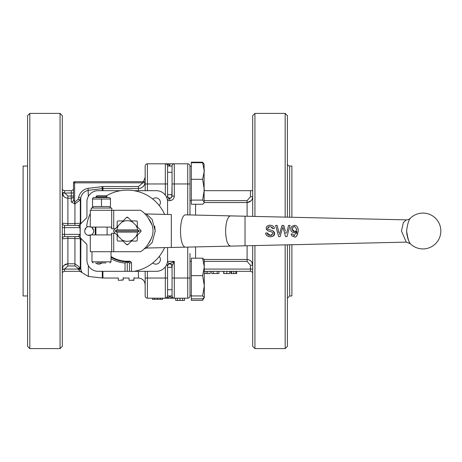 <?xml version="1.0" encoding="UTF-8"?>
<svg xmlns="http://www.w3.org/2000/svg" width="462" height="462" viewBox="0 0 462 462"><rect width="100%" height="100%" fill="white"/><g stroke="black" fill="none" stroke-linecap="round" stroke-linejoin="round"><path stroke-width="0.69" d="M91.193 210.279L91.193 208.039L111.798 208.039L111.798 210.279M171.754 194.687L171.754 196.922L172.055 195.94L172.055 183.963L171.858 196.777M167.573 166.002L172.055 166.043L172.055 183.963L174.295 183.963L174.295 163.802L147.413 163.802A2.241 2.241 0 0 0 145.172 166.043L145.172 190.679M289.651 217.221L289.651 166.043A2.241 2.241 0 0 1 287.41 163.802M289.651 244.785L289.651 295.957L291.886 295.957L291.886 244.739M291.886 217.273L291.886 166.043L289.651 166.043M285.17 244.889L285.17 348.596L287.41 346.356L287.41 244.837M287.41 217.169L287.41 115.644L285.17 113.404L254.932 113.404L254.932 216.43M167.498 200.589L169.814 200.589A4.481 4.481 90 0 0 174.295 196.107L172.055 196.107L171.396 197.696L169.814 198.354A2.241 2.241 -135 0 1 167.573 196.113L166.77 197.719L167.573 196.113L167.573 166.043L171.604 166.02M191.314 200.733L189.974 200.733L189.974 214.951L189.974 166.043A2.241 2.241 0 0 0 187.734 163.802L174.295 163.802A2.241 2.241 0 0 0 172.055 166.043A2.241 2.241 0 0 1 174.295 163.802M167.573 289.714L167.573 295.957L167.573 289.714L172.055 289.714L172.055 293.075L172.055 266.06L171.754 265.078L171.754 267.313M171.87 265.246L172.055 266.06L174.295 261.411L172.193 265.615M187.734 247.101L187.734 278.037L189.974 278.037L189.974 295.957A2.241 2.241 0 0 1 187.734 298.198L174.295 298.198L174.295 278.037L172.055 278.037L172.055 295.957L169.814 295.917L170.085 296.725L171.154 297.557L174.295 298.198L147.413 298.198A2.241 2.241 0 0 1 145.172 295.957L145.172 271.321M189.974 295.957A2.241 2.241 0 0 1 187.734 298.198L187.734 278.037L174.295 278.037L174.295 261.411L169.814 263.646A2.241 2.241 45 0 1 172.055 265.887L172.055 278.037M172.638 297.464L172.055 295.998L167.573 295.957A2.241 2.241 0 0 1 165.332 298.198L167.694 297.863L169.346 296.956L169.814 295.998L167.573 295.998L166.563 297.828M172.055 295.957A2.241 2.241 0 0 0 174.295 298.198A2.241 2.241 0 0 1 172.055 295.957M169.814 200.589L169.814 198.348L167.336 199.59M175.699 298.198L175.699 300.439L184.534 300.439L184.534 298.198M182.64 298.198L182.64 300.439M177.466 298.198L177.466 300.439M191.314 261.267L189.974 261.267L189.974 278.037L189.974 253.401M187.734 163.802A2.241 2.241 0 0 1 189.974 166.043A2.241 2.241 0 0 0 187.734 163.802L187.734 214.905M189.974 200.733L189.974 183.963L174.295 183.963L174.295 196.107M204.308 261.365L247.089 261.365L250.45 265.263L252.691 265.263C252.529 261.914 250.658 259.985 247.089 259.465L204.302 259.465M250.45 265.263L250.45 271.321A2.241 2.241 0 0 1 252.691 273.556M251.859 262.225L252.691 265.263M250.45 271.321L204.308 271.321M252.691 190.679L204.308 190.679M250.45 190.679L250.45 196.737L252.691 196.737L252.321 198.81M251.091 200.791L247.089 202.535C250.652 202.015 252.518 200.086 252.691 196.737M285.17 348.596L254.932 348.596L252.691 346.356L252.691 245.628M252.691 216.378L252.691 115.644L254.932 113.404M230.856 271.321L230.856 273.556L236.671 273.556L236.671 271.321M223.683 271.321L223.683 273.556L229.701 273.556L229.701 271.321M223.885 271.321L223.885 273.556M211.781 271.321L211.781 273.556L218.89 273.556L218.89 271.321M217.215 271.321L217.215 273.556M213.536 271.321L213.536 273.556M204.308 273.556L210.227 273.556L210.227 271.321M285.17 217.117L285.17 113.404M254.932 348.596L254.932 245.576M126.415 244.415A13.438 13.438 0 0 0 128.095 244.415M152.044 224.965L148.285 218.162A24.636 24.636 0 0 0 140.592 210.279L90.298 210.279L90.298 227.079L111.579 227.079L111.579 228.759L115.24 228.759L113.843 230.157A13.438 13.438 0 0 0 113.843 231.843L115.24 233.241L111.579 233.241L111.579 234.921L90.298 234.921L90.298 251.721L140.592 251.721A24.636 24.636 0 0 0 148.285 243.838C143.364 250.219 143.364 250.219 148.285 243.838L151.657 237.924M140.667 231.843A13.438 13.438 0 0 0 140.667 230.157M128.095 217.585A13.438 13.438 0 0 0 126.415 217.585M121.743 239.743L123.083 241.077L118.295 241.077A1.12 1.12 0 0 1 117.175 239.957L117.175 235.175L121.743 239.743A10.337 10.337 0 0 0 132.767 239.743L136.001 236.509A10.337 10.337 0 0 0 137.532 232.12L116.978 232.12L114.98 231L116.978 229.88L137.532 229.88A10.337 10.337 0 0 0 136.001 225.491L132.767 222.257A10.337 10.337 0 0 0 121.743 222.257L118.509 225.491A10.337 10.337 0 0 0 116.978 229.88M136.001 236.509L137.335 235.175L137.335 239.957A1.12 1.12 0 0 1 136.215 241.077L131.433 241.077L132.767 239.743M137.532 229.88L139.53 231L137.532 232.12M132.767 222.257L131.433 220.923L136.215 220.923A1.12 1.12 0 0 1 137.335 222.043L137.335 226.825L136.001 225.491M118.509 225.491L117.175 226.825L117.175 222.043A1.12 1.12 0 0 1 118.295 220.923L123.083 220.923L121.743 222.257M116.978 232.12A10.337 10.337 0 0 0 118.509 236.509M114.98 231L139.53 231M62.301 115.644L62.301 346.356L60.06 348.596L60.06 113.404L62.301 115.644M29.822 348.596L27.581 346.356L27.581 115.644L29.822 113.404L29.822 348.596L60.06 348.596M27.581 166.043L23.1 166.043L23.1 295.957L27.581 295.957M62.324 268.867L62.301 269.41L64.536 269.242L62.324 268.867C62.867 265.771 64.726 264.073 67.897 263.785L64.068 265.309M64.536 236.596L64.536 234.361L79.972 234.361L78.344 236.602L64.536 236.596A2.241 2.235 -0 0 0 62.301 238.825L67.897 238.352L67.897 263.785L74.931 263.785L80.296 267.793L81.843 272.332A2.241 2.235 -90 0 0 79.972 271.321L78.609 269.542L79.972 271.321L64.536 271.321L79.886 271.321L88.346 276.455L102.31 278.003L102.31 271.321M64.536 192.758L64.536 190.679L71.258 190.679L71.258 196.032L67.897 196.032L64.536 192.758L62.301 192.59L62.324 193.133C62.867 196.229 64.72 197.921 67.897 198.215L67.897 223.648L62.301 223.175A2.241 2.235 -0 0 0 64.536 225.404L78.344 225.398L80.215 227.65M67.897 236.602L67.897 238.352L80.296 238.71L80.296 267.793L78.147 268.422L74.931 265.968L67.897 265.968L64.553 269.08L78.344 269.08L78.609 269.542A2.241 0.445 164.3 0 1 80.752 269.375L80.914 238.415M131.433 262.82A32.092 32.092 0 0 1 129.493 263.011L129.493 271.321L98.135 271.321A11.198 11.198 0 0 1 86.937 260.118L86.937 245.368A2.241 2.241 0 0 0 86.279 243.786L80.873 238.375A2.241 2.241 0 0 1 80.215 236.792L80.215 225.208A2.241 2.241 0 0 1 80.873 223.625L86.279 218.214A2.241 2.241 0 0 0 86.937 216.632L86.937 201.882A11.198 11.198 0 0 1 98.135 190.679L120.513 190.679M167.573 247.551L167.573 260.118A11.198 11.198 0 0 1 156.375 271.321L133.997 271.321M131.999 271.321L129.493 271.321M133.997 190.679L156.375 190.679A11.198 11.198 0 0 1 167.573 201.882L167.573 214.443M152.708 199.012A4.632 4.632 0 0 1 159.038 199.214A4.632 4.632 0 0 1 159.24 205.55M159.24 256.45A4.632 4.632 0 0 1 159.038 262.786A4.632 4.632 0 0 1 152.708 262.988M123.221 277.593C116.794 278.124 116.794 278.124 123.221 277.593L123.221 279.81C116.794 280.365 116.794 280.365 123.221 279.81L120.646 280.197L123.221 280.018M120.599 280.197L120.305 280.232M120.028 280.261L120.646 280.197M133.974 277.593C127.547 278.124 127.547 278.124 133.974 277.593L133.974 279.81C127.547 280.365 127.547 280.365 133.974 279.81L133.974 280.272L130.659 280.272L133.974 280.018M78.147 236.602A2.241 2.148 -90 0 1 80.296 238.71L80.752 238.617A2.241 2.114 -126.9 0 0 80.631 238.086M78.344 236.602A2.241 2.148 -90 0 1 80.486 238.71M78.609 236.55A2.241 2.114 -126.9 0 1 80.348 237.537M62.301 234.361L64.536 234.361L64.536 227.639L79.972 227.639L80.215 234.35M80.914 223.585L80.296 223.29L67.897 223.648L67.897 225.398M78.609 225.45A2.241 2.114 126.9 0 0 80.348 224.463M80.631 223.914A2.241 2.114 126.9 0 0 80.752 223.383L80.752 197.95C81.814 193.717 84.344 191.176 88.346 190.327L102.928 188.571L102.928 190.679M78.344 225.398A2.241 2.148 90 0 0 80.486 223.29M78.147 225.398A2.241 2.148 90 0 0 80.296 223.29L80.296 199.769L80.752 197.95L78.609 197.407L78.147 199.238L80.296 199.769L74.931 203.967L74.931 225.398M64.553 225.398A2.241 2.229 90 0 1 62.324 223.204M64.553 236.602A2.241 2.229 -90 0 0 62.324 238.796M78.147 268.422L78.344 269.08L80.486 268.445M62.301 273.556A2.241 2.241 0 0 1 64.536 271.321A2.241 2.241 0 0 0 62.301 273.556A2.241 2.241 0 0 1 64.536 271.321L64.536 269.242M64.068 196.691L62.324 193.133L73.498 192.92L73.498 182.842L73.498 199.965A2.241 1.94 180 0 1 71.258 201.906L74.931 203.967L74.931 202.165L73.498 199.965M64.536 190.679A2.241 2.241 0 0 1 62.301 188.444A2.241 2.241 0 0 0 64.536 190.679A2.241 2.241 0 0 1 62.301 188.444M147.413 298.198A2.241 2.241 0 0 1 145.172 295.957A2.241 2.241 0 0 0 147.413 298.198L147.413 278.037L145.172 278.037M162.589 298.198L162.589 299.318L152.448 299.318L152.448 298.198M160.418 298.198L160.418 299.318M154.481 298.198L154.481 299.318M159.69 298.186L160.782 298.186M101.877 262.918A4.632 4.632 0 0 1 95.611 262.918M88.744 235.458L89.178 234.84L89.611 235.458A4.481 4.481 0 0 0 90.298 235.337A4.481 4.481 0 0 1 85.534 228.395A4.481 4.481 0 0 1 87.786 226.744M92.822 228.395A4.481 4.481 0 0 1 91.343 234.921A4.481 4.481 0 0 0 93.255 229.146L92.504 229.083L92.822 228.395A4.481 4.481 0 0 0 91.343 227.079M111.019 257.172A30.798 30.798 0 0 0 127.258 261.798L129.493 263.011M125.017 271.321L125.017 263.011L127.258 261.798A30.798 30.798 0 0 0 130.607 261.613M67.897 196.032L67.897 198.215L71.258 198.215L71.258 196.032L73.498 196.032A2.241 2.183 0 0 1 71.258 198.215L71.258 201.906M73.498 188.444A2.241 2.241 0 0 1 71.258 190.679A2.241 2.241 0 0 0 73.498 188.444M74.619 203.967L74.619 182.842L142.798 182.842L145.097 182.686L145.097 181.722L142.798 181.722L142.798 182.842L138.456 186.556L102.928 186.556L88.098 188.334L88.346 196.442M102.062 186.608L102.31 190.679M102.928 186.556L102.928 188.571L138.456 188.571C142.18 188.184 144.398 186.226 145.097 182.686M144.283 185.083L142.839 186.891M74.619 181.722A1.12 1.12 0 0 0 73.498 182.842L74.619 182.842L74.619 181.722L142.798 181.722M125.017 263.011A32.092 32.092 0 0 1 111.019 258.68M95.403 234.921A32.092 32.092 0 0 1 95.403 227.079M127.258 261.798L127.258 271.321M167.573 295.957L167.573 265.893A2.241 2.241 135 0 1 169.814 263.646L167.336 262.41M166.77 264.281L167.573 266.199A2.241 2.241 180 0 1 169.814 263.958A2.241 2.241 -0 0 1 171.754 265.078A2.241 2.241 180 0 0 171.887 265.28L171.858 265.223M167.527 296.402L166.99 297.464L165.332 298.198L165.332 278.037L147.413 278.037L147.413 271.321M172.055 172.286L167.573 172.286L167.573 166.043A2.241 2.241 0 0 0 165.332 163.802L169.814 163.802L169.814 166.002L168.474 164.443L165.332 163.802L165.332 183.963L147.413 183.963L147.413 163.802A2.241 2.241 0 0 0 145.172 166.043M167.573 196.107L167.573 195.801A2.241 2.241 180 0 0 171.754 196.922A2.241 2.241 0 0 1 171.887 196.72M106.225 195.946A40.875 40.875 0 0 1 164.599 214.38M164.605 247.62A40.875 40.875 0 0 1 132.785 271.5A1.12 1.12 0 0 1 131.514 270.391L131.514 263.415A2.241 2.241 0 0 0 129.135 261.18A30.238 30.238 0 0 1 111.019 256.508M127.968 244.531A13.554 13.554 0 0 1 126.542 244.531M113.843 231.843L113.721 231.722A13.554 13.554 0 0 1 113.721 230.278L113.843 230.157M126.542 217.469A13.554 13.554 0 0 1 127.968 217.469M140.789 230.284A13.554 13.554 0 0 1 140.789 231.716M90.298 226.744L87.861 226.744A1.12 1.12 0 0 1 86.752 225.473A40.875 40.875 0 0 1 90.298 213.531M85.534 228.395L85.851 229.083L85.1 229.146M146.362 213.964L171.315 214.53L171.315 247.47L146.362 248.03L152.183 242.51L155.22 231L152.183 219.49L146.362 213.964A3.361 3.361 0 0 1 144.138 213.051L144.34 213.248M144.612 213.508L145.259 214.177M171.315 247.476L185.903 247.141C178.754 248.059 178.713 214.085 185.863 214.859L245.027 216.204L230.215 215.898L228.678 216.944L227.131 220.004C225.121 227.333 225.121 234.667 227.131 241.996L228.69 245.068L230.503 246.125L185.897 247.141M296.581 230.012L296.644 229.706M293 227.194L292.284 229.187L292.411 230.07L293.462 231.341L294.519 231.595L292.284 229.187L292.619 227.726L293.722 226.675L294.554 226.495L296.696 229.077L296.13 230.867L294.519 231.595M148.285 218.162C154.574 226.311 154.574 234.869 148.285 243.838M115.24 228.759L117.175 226.825M123.083 220.923L126.461 217.538A1.12 1.12 0 0 1 128.049 217.538L131.433 220.923M137.335 226.825L140.719 230.209A1.12 1.12 0 0 1 140.719 231.791L137.335 235.175M131.433 241.077L128.049 244.462A1.12 1.12 0 0 1 126.461 244.462L123.083 241.077M117.175 235.175L115.24 233.241M291.072 234.009L292.117 236.099L294.213 236.792C296.2 237.664 297.534 235.655 298.227 230.775C298.233 227.368 296.951 225.56 294.381 225.364C291.632 226.132 290.459 227.391 290.864 229.146C290.523 230.879 291.626 232.103 294.178 232.808L296.852 231.329L294.248 235.666L292.394 233.888L291.072 234.009M296.852 231.329L294.178 232.808C291.626 232.103 290.523 230.885 290.864 229.152L291.089 227.679M296.575 233.587L296.852 231.335M294.381 225.364C296.858 225.433 298.134 227.235 298.227 230.775C297.222 235.932 295.888 237.936 294.213 236.792M293.768 235.614L294.248 235.666M265.708 233.004C265.939 235.372 267.533 236.636 270.489 236.792C267.151 236.342 265.558 235.077 265.708 233.004L267.111 232.883L270.42 235.47L272.026 235.175M272.008 236.59L270.489 236.792C273.302 236.492 274.682 235.372 274.63 233.437L273.163 236.07M267.313 233.755L267.642 234.355M268.104 234.8L270.42 235.47L273.204 233.564L271.893 231.988L273.204 233.564M274.578 232.848L274.63 233.437L272.724 230.705L274.428 232.34M272.724 230.705L267.989 229.192L272.724 230.705M267.989 229.192L267.556 228.193L267.989 229.192M266.551 229.735L266.129 228.297L267.717 230.729L271.893 231.988L268.358 231M267.556 228.193L269.768 226.524M268.422 226.842L267.989 227.171M270.328 226.519L272.88 228.667L271.985 226.969M267.845 225.67L270.079 225.208C267.51 225.45 266.193 226.478 266.129 228.297M272.88 228.667L274.295 228.557C274.463 226.663 273.059 225.548 270.079 225.208C273.059 225.548 274.463 226.663 274.295 228.557M278.863 232.744L277.16 225.404L275.635 225.404L278.609 236.602L280.134 236.602L282.501 228.066M279.764 233.287L279.458 234.557M283.766 225.404L285.366 231.075L283.766 225.404L281.97 225.404L279.845 232.969M285.955 233.477L285.695 232.311M282.831 226.755L285.533 236.602L286.983 236.602L290.038 225.404L286.983 236.602M290.038 225.404L288.542 225.404L286.792 232.6M406.912 234.725L406.6 231C407.854 238.635 409.055 242.81 410.198 243.514C408.293 240.864 407.097 236.694 406.6 231C407.42 224.399 408.662 220.149 410.325 218.255A5.602 5.602 0 0 1 406.265 219.872L403.384 222.563L401.449 230.994L406.26 242.128L410.325 243.74A17.92 17.92 0 0 0 435.614 243.647A17.92 17.92 0 0 0 435.62 218.359A17.92 17.92 0 0 0 410.325 218.255M406.265 219.872L245.027 216.204L245.027 245.796M154.706 226.097L155.209 231.78M111.019 251.721L111.019 261.798L91.978 261.798L91.978 251.721M97.014 262.918L105.977 262.918M107.097 196.824L105.994 195.721L96.997 195.721L95.9 196.824L107.097 196.824L107.097 197.511M107.097 227.079L107.097 234.921M110.458 206.531L110.458 198.227L110.458 199.024L92.539 199.024L92.539 198.227L92.539 207.328L92.539 206.531L110.458 206.531M101.496 206.531L101.496 199.024M92.539 198.227L93.769 197.511L109.223 197.511L110.458 198.227M204.106 164.091L204.106 202.876L204.308 202.177L202.61 200.092L204.308 189.703L202.61 179.308L204.308 171.009L202.61 162.705L204.106 164.091L202.61 162.179L191.314 162.179L191.314 162.705L202.61 162.705M191.314 162.705L191.314 204.262L202.61 204.262L204.106 202.876M191.314 179.308L202.61 179.308M191.314 200.092L202.61 200.092M202.61 300.346L191.314 300.346L191.314 298.833L202.61 298.833L204.308 297.557L202.61 295.946L204.308 285.787L204.308 297.389L202.61 300.346L203.43 298.412M204.308 169.854L204.308 171.009M202.893 162.901L202.61 162.179M204.21 259.309L204.308 285.787L202.61 275.629L204.308 266.915L202.61 258.194L204.308 259.644M191.314 298.833L191.314 258.194L202.61 258.194M191.314 275.629L202.61 275.629M191.314 295.946L202.61 295.946M174.295 261.411L167.498 261.411M179.984 298.198L179.984 300.439M247.089 261.365L247.089 245.755M204.308 269.08L252.691 269.08M195.57 258.194L195.57 246.922M195.57 215.078L195.57 204.262M247.089 216.251L247.089 202.535L204.302 202.535M250.45 196.737L247.089 200.635L247.089 202.535M247.089 200.635L204.308 200.635M235.799 271.321L235.799 273.556M233.76 271.321L233.76 273.556M231.733 271.321L231.733 273.556M226.859 271.321L226.859 273.556M206.023 271.321L206.023 273.556M207.733 271.321L207.733 273.556M62.301 227.639L64.536 227.639L64.536 225.404M74.931 236.602L74.931 265.968M67.897 265.968L67.897 263.785M147.413 190.679L147.413 183.963L145.172 183.963M88.346 265.558L88.346 276.455M157.369 298.198L157.369 299.318M138.456 186.556L138.456 190.679M78.147 199.238L74.931 202.165M88.098 188.334C83.096 189.38 79.932 192.406 78.609 197.407M138.456 271.321L138.456 278.037C142.539 278.436 144.779 280.677 145.172 284.759M102.928 271.321L102.928 278.037L118.295 278.037L118.295 280.278L119.866 280.278M167.573 278.037L165.332 278.037L165.332 266.84M167.573 183.963L165.332 183.963L165.332 195.16M406.26 242.134L230.503 246.125M113.716 251.721L113.716 233.241M111.677 233.241L111.677 251.721M111.677 210.279L111.677 228.759M113.716 228.759L113.716 210.279M289.651 295.957L287.41 298.198M29.822 113.404L60.06 113.404M123.221 278.037L129.048 278.037L129.048 280.278L133.974 280.278M133.974 278.037L138.456 278.037M143.463 181.722L145.172 177.241M102.928 278.037L102.31 278.003M230.515 215.875L185.903 214.859M146.362 248.036L144.15 248.931M111.019 261.798L109.898 262.918M91.978 261.798L93.099 262.918M95.9 234.921L95.9 227.079M95.9 197.511L95.9 196.824M109.223 208.039L110.458 207.328M93.769 208.039L92.539 207.328M191.314 166.239L189.974 166.239M172.055 194.687L167.573 194.687M191.314 295.761L189.974 295.761M172.055 267.313L167.573 267.313"/></g></svg>
